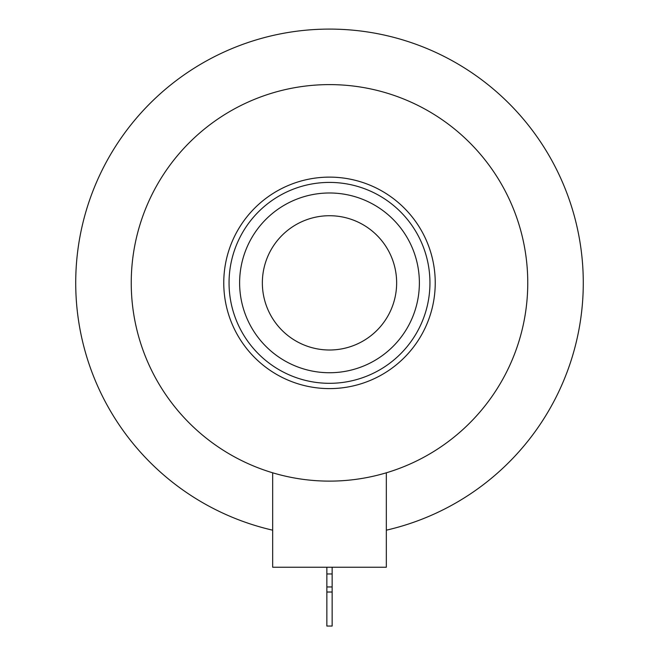 <?xml version="1.0" encoding="UTF-8"?>
<svg xmlns="http://www.w3.org/2000/svg" width="659" height="659" viewBox="0 0 659 659"><rect width="100%" height="100%" fill="white"/><g stroke="black" fill="none" stroke-linecap="round" stroke-linejoin="round"><path stroke-width="0.99" d="M272.669 530.182A253.764 253.764 0 0 1 329.5 29.095A253.764 253.764 0 0 1 386.331 530.182M272.669 472.8L272.669 567.234L386.331 567.234L386.331 472.8M239.621 282.859A89.879 89.879 0 0 0 329.5 372.739A89.879 89.879 0 0 0 419.379 282.859A89.879 89.879 0 0 0 329.5 192.988A89.879 89.879 0 0 0 239.621 282.859M429.948 282.859A100.448 100.448 0 0 1 329.5 383.316A100.448 100.448 0 0 1 229.052 282.859A100.448 100.448 0 0 1 329.5 182.411A100.448 100.448 0 0 1 429.948 282.859M396.644 282.859A67.144 67.144 0 0 1 329.5 350.003A67.144 67.144 0 0 1 262.356 282.859A67.144 67.144 0 0 1 329.5 215.724A67.144 67.144 0 0 1 396.644 282.859M223.763 282.859A105.737 105.737 0 0 0 329.5 388.604A105.737 105.737 0 0 0 435.237 282.859A105.737 105.737 0 0 0 329.5 177.123A105.737 105.737 0 0 0 223.763 282.859M527.76 282.859A198.26 198.26 0 0 1 329.5 481.119A198.26 198.26 0 0 1 131.24 282.859A198.26 198.26 0 0 1 329.5 84.607A198.26 198.26 0 0 1 527.76 282.859M332.144 567.234L332.144 626.05L326.856 626.05L326.856 586.947L332.144 586.947M326.856 567.234L326.856 586.947M326.856 573.964L332.144 573.964M326.856 592.021L332.144 592.021"/></g></svg>
